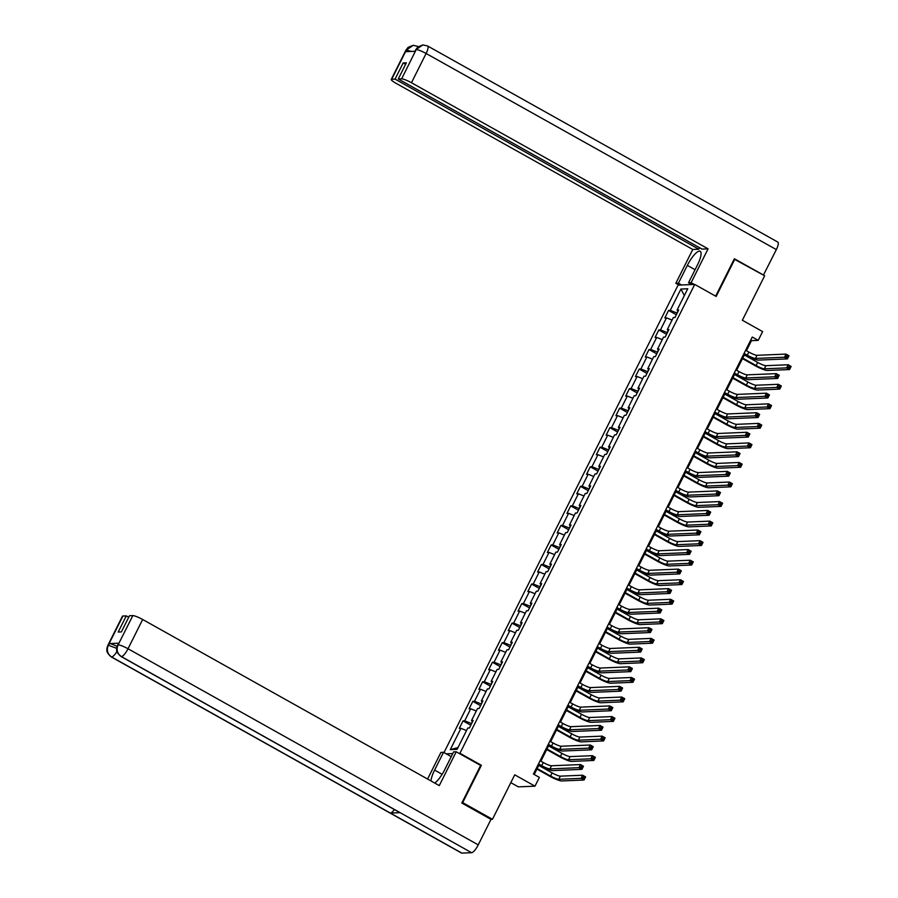 <?xml version="1.0" encoding="UTF-8"?>
<svg xmlns="http://www.w3.org/2000/svg" width="898" height="898" viewBox="0 0 898 898"><rect width="100%" height="100%" fill="white"/><g stroke="black" fill="none" stroke-linecap="round" stroke-linejoin="round"><path stroke-width="1.35" d="M510.816 782.652L518.337 786.861L534.984 786.165L539.384 777.387L533.423 774.054L752.266 337.031L758.226 340.364L762.615 331.598L742.365 320.249L764.647 275.776L734.182 259.129M462.01 802.655L462.683 802.621L481.384 765.287L459.933 753.276L694.726 284.43L678.069 285.126L443.994 752.569M462.683 802.621L492.463 819.302L490.993 819.369L461.819 803.025L480.643 765.444L456.218 751.772L439.279 785.593L142.67 619.497L128.021 648.76L478.241 844.872L491.004 819.369M459.933 753.276L459.001 753.321M452.783 753.579L446.284 753.849M680.909 289.055L670.245 310.36L668.595 310.427L664.834 317.937L666.473 317.87L660.457 329.903L658.806 329.97L655.046 337.491L656.685 337.424L650.668 349.445L649.018 349.513L645.258 357.034L646.897 356.966L640.88 368.988L639.23 369.067L635.47 376.576L637.109 376.509L631.092 388.542L629.442 388.61L625.682 396.13L627.32 396.052L621.304 408.085L619.654 408.152L615.893 415.673L617.532 415.606L611.516 427.628L609.865 427.695L606.105 435.216L607.744 435.148L601.727 447.182L600.077 447.249L596.317 454.758L597.956 454.691L591.939 466.724L590.289 466.792L586.529 474.312L588.168 474.245L582.151 486.267L580.501 486.334L576.74 493.855L578.379 493.788L572.363 505.81L570.713 505.888L566.952 513.398L568.591 513.33L562.575 525.364L560.924 525.431L557.164 532.952L558.803 532.873L552.786 544.906L551.148 544.974L547.376 552.495L549.015 552.427L542.998 564.449L541.359 564.516L537.588 572.037L539.238 571.97L533.21 584.003L531.571 584.07L527.799 591.58L529.45 591.513L523.422 603.546L521.783 603.613L518.011 611.134L519.661 611.067L513.634 623.089L511.995 623.156L508.223 630.677L509.873 630.609L503.845 642.631L502.207 642.71L498.435 650.219L500.085 650.152L494.057 662.185L492.418 662.253L488.647 669.773L490.297 669.695L484.269 681.728L482.63 681.795L478.859 689.316L480.509 689.249L474.481 701.271L472.842 701.338L469.07 708.859L470.72 708.791L464.693 720.825L463.054 720.892L459.282 728.401L460.932 728.334L450.268 749.639L457.104 749.347L467.768 728.054L469.407 727.986L473.179 720.465L471.54 720.533L477.556 708.511L479.195 708.432L482.967 700.923L481.317 700.99L487.345 688.957L488.983 688.889L492.755 681.369L491.105 681.447L497.133 669.414L498.772 669.347L502.543 661.826L500.893 661.893L506.921 649.871L508.56 649.804L512.331 642.283L510.681 642.351L516.709 630.317L518.348 630.25L522.12 622.741L520.47 622.808L526.497 610.775L528.136 610.707L531.908 603.187L530.258 603.254L536.286 591.232L537.924 591.165L541.696 583.644L540.046 583.711L546.074 571.689L547.713 571.611L551.484 564.101L549.834 564.169L555.862 552.135L557.501 552.068L561.272 544.547L559.622 544.626L565.65 532.593L567.289 532.525L571.061 525.004L569.411 525.072L575.438 513.05L577.077 512.983L580.849 505.462L579.199 505.529L585.227 493.496L586.865 493.429L590.637 485.919L588.987 485.986L595.015 473.953L596.654 473.886L600.425 466.365L598.775 466.432L604.803 454.41L606.442 454.343L610.202 446.822L608.563 446.89L614.591 434.868L616.23 434.789L619.99 427.28L618.352 427.347L624.379 415.314L626.018 415.246L629.779 407.726L628.14 407.793L634.168 395.771L635.806 395.704L639.567 388.183L637.928 388.25L643.956 376.228L645.595 376.161L649.355 368.64L647.716 368.708L653.744 356.674L655.383 356.607L659.143 349.098L657.504 349.165L663.532 337.132L665.171 337.064L668.931 329.544L667.293 329.611L673.32 317.589L674.959 317.522L678.72 310.001L677.081 310.068L687.745 288.763L680.909 289.055L684.355 295.532M471.607 723.608L472.337 721.274M472.629 721.554L471.54 720.533M464.693 720.825L471.259 723.418M470.72 708.791L476.31 711.003M481.395 704.066L482.114 701.731M482.417 702L481.317 700.99M474.481 701.271L481.047 703.864M480.509 689.249L486.099 691.449M491.184 684.512L491.902 682.177M492.205 682.458L491.105 681.447M484.269 681.728L490.836 684.321M490.297 669.695L495.887 671.906M500.972 664.969L501.69 662.634M501.993 662.915L500.893 661.893M494.057 662.185L500.624 664.778M500.085 650.152L505.675 652.363M510.76 645.426L511.478 643.091M511.781 643.372L510.681 642.351M503.845 642.631L510.412 645.224M509.873 630.609L515.463 632.821M520.548 625.872L521.267 623.538M521.57 623.818L520.47 622.808M513.634 623.089L520.2 625.682M519.661 611.067L525.251 613.267M530.336 606.33L531.055 603.995M531.358 604.275L530.258 603.254M523.422 603.546L529.988 606.139M529.45 591.513L535.04 593.724M540.125 586.787L540.843 584.452M541.146 584.733L540.046 583.711M533.21 584.003L539.777 586.596M539.238 571.97L544.828 574.181M549.913 567.244L550.631 564.898M550.934 565.179L549.834 564.169M542.998 564.449L549.565 567.042M549.015 552.427L554.616 554.627M559.69 547.69L560.419 545.355M560.722 545.636L559.622 544.626M552.786 544.906L559.353 547.499M558.803 532.873L564.404 535.085M569.478 528.147L570.208 525.813M570.511 526.093L569.411 525.072M562.575 525.364L569.141 527.957M568.591 513.33L574.192 515.542M579.266 508.605L579.996 506.27M580.299 506.551L579.199 505.529M572.363 505.81L578.929 508.403M578.379 493.788L583.981 495.999M589.054 489.051L589.784 486.716M590.087 486.997L588.987 485.986M582.151 486.267L588.718 488.86M588.168 474.245L593.769 476.445M598.843 469.508L599.572 467.173M599.875 467.454L598.775 466.432M591.939 466.724L598.506 469.317M597.956 454.691L603.546 456.902M608.631 449.965L609.36 447.631M609.663 447.911L608.563 446.89M601.727 447.182L608.294 449.775M607.744 435.148L613.334 437.36M618.419 430.411L619.149 428.077M619.452 428.357L618.352 427.347M611.516 427.628L618.082 430.221M617.532 415.606L623.122 417.806M628.207 410.869L628.937 408.534M629.24 408.815L628.14 407.793M621.304 408.085L627.87 410.678M627.32 396.052L632.91 398.263M637.995 391.326L638.725 388.991M639.028 389.272L637.928 388.25M631.092 388.542L637.647 391.135M637.109 376.509L642.699 378.72M647.784 371.783L648.513 369.448M648.816 369.729L647.716 368.708M640.88 368.988L647.436 371.581M646.897 356.966L652.487 359.178M657.572 352.229L658.301 349.894M658.604 350.175L657.504 349.165M650.668 349.445L657.224 352.038M656.685 337.424L662.275 339.624M667.36 332.687L668.09 330.352M668.393 330.632L667.293 329.611M660.457 329.903L667.012 332.496M666.473 317.87L672.063 320.081M677.148 313.144L677.878 310.809M678.181 311.09L677.081 310.068M670.245 310.36L676.8 312.953M534.984 786.165L514.734 774.828L492.463 819.302M694.726 284.43L716.166 296.441L734.867 259.095M746.429 350.725L751.48 340.645L758.226 340.364M534.22 774.503L539.047 764.849M540.888 761.19L548.835 745.306M550.676 741.647L558.623 725.752M560.464 722.093L568.412 706.21M570.252 702.55L578.2 686.667M580.041 683.008L587.988 667.124M589.829 663.454L597.776 647.57M599.617 643.911L607.564 628.028M609.405 624.368L617.353 608.485M619.182 604.825L627.141 588.931M628.97 585.271L636.929 569.388M638.759 565.729L646.717 549.845M648.547 546.186L656.505 530.303M658.335 526.632L666.294 510.749M668.123 507.089L676.082 491.206M677.911 487.547L685.87 471.663M687.7 467.993L695.658 452.109M697.488 448.45L705.446 432.567M707.276 428.907L715.235 413.024M717.064 409.365L725.023 393.481M726.852 389.811L734.811 373.927M736.641 370.268L744.599 354.384M450.268 749.639L457.991 747.574M460.932 728.334L466.522 730.545M750.683 340.207L751.48 340.645M668.595 310.427L676.34 314.76M658.806 329.97L666.552 334.303M649.018 349.513L656.764 353.846M639.23 369.067L646.975 373.4M629.442 388.61L637.187 392.942M619.654 408.152L627.399 412.485M609.865 427.695L617.611 432.039M600.077 447.249L607.823 451.582M590.289 466.792L598.034 471.124M580.501 486.334L588.246 490.678M570.713 505.888L578.458 510.221M560.924 525.431L568.67 529.764M551.148 544.974L558.882 549.307M541.359 564.516L549.093 568.861M531.571 584.07L539.305 588.403M521.783 603.613L529.517 607.946M511.995 623.156L519.729 627.5M502.207 642.71L509.941 647.043M492.418 662.253L500.152 666.585M482.63 681.795L490.364 686.128M472.842 701.338L480.587 705.682M463.054 720.892L470.799 725.225M481.384 765.287L480.441 765.332M744.072 353.408L747.259 355.193A7.094 1.134 -153.4 0 0 755.465 358.437L784.47 357.224L786.031 354.093L789.016 355.754L787.445 358.897L758.44 360.109A10.641 1.706 26.6 0 1 746.126 355.238L743.802 353.935M745.632 350.276L748.82 352.061A7.094 1.134 -153.4 0 0 757.025 355.305L786.031 354.093L787.041 355.507L786.412 356.764L787.602 357.426L788.231 356.169L787.041 355.507M787.602 357.426L787.445 358.897L784.47 357.224L786.412 356.764M788.231 356.169L789.016 355.754M742.747 358.089L756.127 365.576A7.094 1.134 -153.4 0 0 764.333 368.82L786.581 367.888L788.152 364.756L791.127 366.418L789.567 369.561L767.307 370.481A10.641 1.706 26.6 0 1 754.994 365.621L742.478 358.616M744.307 354.957L757.688 362.444A7.094 1.134 -153.4 0 0 765.893 365.688L788.152 364.756L789.162 366.171L788.534 367.428L789.724 368.09L790.352 366.833L789.162 366.171M789.724 368.09L789.567 369.561L786.581 367.888L788.534 367.428M790.352 366.833L791.127 366.418M694.311 284.442L691.134 282.668L688.542 282.769L697.454 264.977A15.973 4.378 -60.8 0 0 700.193 251.26A15.973 4.378 -60.8 0 0 687.329 265.404L678.417 283.196L675.835 283.308L692.773 249.476L396.164 83.379A8.52 1.358 -153.4 0 1 391.247 79.451A8.52 1.358 -153.4 0 1 391.708 79.26L395.064 79.125L698.824 249.217L692.773 249.476M691.134 282.668L708.073 248.836L702.023 249.083L398.263 78.99L401.619 78.844L416.302 49.412M699.576 247.725L698.824 249.217M681.604 284.98L678.417 283.196M679.011 285.081L675.835 283.308M691.729 284.554L688.542 282.769M708.073 248.836L411.464 82.739A8.52 1.358 -153.4 0 0 401.619 78.844M422.891 44.911L415.684 49.783L417.896 46.943L422.891 44.911L427.605 45.978L777.825 242.09A8.733 2.391 119.2 0 1 776.332 249.599L763.435 275.102M398.263 78.99L406.356 62.826L403.157 62.961L395.064 79.125M411.363 51.455L406.48 50.007L405.627 51.691L415.303 51.287L416.156 49.592M763.558 275.091L734.373 258.747L715.65 296.149M403.157 62.961L405.604 64.33M689.743 284.632L690.214 283.712M690.764 284.015L690.461 284.61M418.142 46.752A8.733 2.391 119.2 0 0 417.817 46.393L413.282 45.315L406.367 50.007L391.708 79.26M442.13 774.312L434.598 770.091A15.973 4.378 -60.8 0 0 430.995 780.957M434.755 783.056A15.973 4.378 -60.8 0 0 444.723 769.665L453.636 751.873L456.218 751.772M434.598 770.091L443.511 752.3L440.918 752.412L427.583 779.049M451.256 756.632L443.511 752.3M122.925 616.028L108.276 645.28A8.52 1.358 26.6 0 0 107.805 645.471L122.454 616.219A8.52 1.358 26.6 0 1 122.925 616.028L126.27 615.882L128.717 617.252M478.241 844.872A8.733 2.391 119.2 0 1 471.607 852.696L400.138 812.668A8.733 2.391 119.2 0 1 399.756 812.578L121.005 656.494A8.733 2.391 119.2 0 0 121.398 656.573C117.29 653.71 116.156 649.871 118.008 645.056L132.825 615.613A8.52 1.358 26.6 0 1 142.67 619.497M394.357 809.558A8.733 2.391 119.2 0 1 390.372 813.072L461.841 853.1L471.607 852.696M461.841 853.1A8.733 2.391 119.2 0 1 461.437 853.01L111.217 656.898A8.733 2.391 119.2 0 0 111.633 656.988C107.524 654.103 106.391 650.264 108.22 645.482L109.23 643.585A8.52 1.358 26.6 0 1 117.054 646.403M116.987 651.42A8.733 2.391 119.2 0 1 111.633 656.988L390.372 813.072L400.138 812.668L121.398 656.584A8.733 2.391 119.2 0 0 128.021 648.76A8.52 1.358 -153.4 0 0 118.177 644.865M126.27 615.882L118.177 632.046L121.376 631.911L129.469 615.747L132.825 615.613M118.906 643.181L118.065 644.876L118.435 643.372A8.52 1.358 26.6 0 1 118.906 643.181L109.23 643.585M116.673 648.334L108.389 645.28M734.283 372.951L737.471 374.735A7.094 1.134 -153.4 0 0 745.677 377.979L774.682 376.767L776.242 373.635L779.228 375.308L777.657 378.44L748.651 379.652A10.641 1.706 26.6 0 1 736.338 374.792L734.014 373.489M735.844 369.819L739.032 371.604A7.094 1.134 -153.4 0 0 747.237 374.848L776.242 373.635L777.253 375.05L776.624 376.307L777.814 376.969L778.443 375.723L777.253 375.05M777.814 376.969L777.657 378.44L774.682 376.767L776.624 376.307M778.443 375.723L779.228 375.308M724.495 392.505L727.683 394.289A7.094 1.134 -153.4 0 0 735.889 397.533L764.894 396.321L766.454 393.178L769.44 394.851L767.869 397.982L738.863 399.195A10.641 1.706 26.6 0 1 726.549 394.334L724.226 393.032M726.055 389.373L729.243 391.158A7.094 1.134 -153.4 0 0 737.449 394.39L766.454 393.178L767.464 394.604L766.836 395.85L768.026 396.523L768.654 395.266L767.464 394.604M768.026 396.523L767.869 397.982L764.894 396.321L766.836 395.85M768.654 395.266L769.44 394.851M732.959 377.631L746.339 385.119A7.094 1.134 -153.4 0 0 754.545 388.363L776.792 387.431L778.364 384.299L781.339 385.972L779.778 389.103L757.519 390.035A10.641 1.706 26.6 0 1 745.205 385.175L732.689 378.159M734.519 374.5L747.899 381.987A7.094 1.134 -153.4 0 0 756.105 385.231L778.364 384.299L779.374 385.713L778.746 386.971L779.935 387.633L780.564 386.387L779.374 385.713M779.935 387.633L779.778 389.103L776.792 387.431L778.746 386.971M780.564 386.387L781.339 385.972M723.171 397.174L736.551 404.672A7.094 1.134 -153.4 0 0 744.756 407.905L767.004 406.985L768.576 403.853L771.55 405.514L769.99 408.646L747.731 409.578A10.641 1.706 26.6 0 1 735.417 404.717L722.901 397.702M724.731 394.042L738.111 401.541A7.094 1.134 -153.4 0 0 746.317 404.774L768.576 403.853L769.586 405.267L768.957 406.513L770.147 407.187L770.776 405.93L769.586 405.267M770.147 407.187L769.99 408.646L767.004 406.985L768.957 406.513M770.776 405.93L771.55 405.514M714.707 412.047L717.895 413.832A7.094 1.134 -153.4 0 0 726.1 417.076L755.106 415.864L756.666 412.732L759.652 414.393L758.08 417.525L729.075 418.737A10.641 1.706 26.6 0 1 716.761 413.877L714.438 412.575M716.267 408.916L719.455 410.7A7.094 1.134 -153.4 0 0 727.661 413.944L756.666 412.732L757.676 414.146L757.048 415.392L758.238 416.066L758.866 414.809L757.676 414.146M758.238 416.066L758.08 417.525L755.106 415.864L757.048 415.392M758.866 414.809L759.652 414.393M704.919 431.59L708.107 433.375A7.094 1.134 -153.4 0 0 716.312 436.619L745.318 435.407L746.878 432.275L749.864 433.947L748.292 437.079L719.287 438.291A10.641 1.706 26.6 0 1 706.973 433.431L704.649 432.118M706.479 428.458L709.667 430.243A7.094 1.134 -153.4 0 0 717.884 433.487L746.878 432.275L747.888 433.689L747.259 434.946L748.461 435.609L749.078 434.363L747.888 433.689M748.461 435.609L748.292 437.079L745.318 435.407L747.259 434.946M749.078 434.363L749.864 433.947M695.131 451.144L698.318 452.929A7.094 1.134 -153.4 0 0 706.524 456.162L735.529 454.949L737.101 451.817L740.075 453.49L738.504 456.622L709.499 457.834A10.641 1.706 26.6 0 1 697.185 452.974L694.861 451.672M696.702 448.012L699.879 449.797A7.094 1.134 -153.4 0 0 708.095 453.03L737.101 451.817L738.1 453.232L737.471 454.489L738.672 455.151L739.29 453.905L738.1 453.232M738.672 455.151L738.504 456.622L735.529 454.949L737.471 454.489M739.29 453.905L740.075 453.49M713.382 416.728L726.763 424.215A7.094 1.134 -153.4 0 0 734.968 427.459L757.216 426.528L758.788 423.396L761.762 425.057L760.202 428.189L737.943 429.121A10.641 1.706 26.6 0 1 725.629 424.26L713.113 417.256M714.954 413.585L728.323 421.083A7.094 1.134 -153.4 0 0 736.528 424.327L758.788 423.396L759.798 424.81L759.169 426.067L760.359 426.73L760.988 425.472L759.798 424.81M760.359 426.73L760.202 428.189L757.216 426.528L759.169 426.067M760.988 425.472L761.762 425.057M703.594 436.271L716.974 443.758A7.094 1.134 -153.4 0 0 725.18 447.002L747.428 446.07L748.999 442.939L751.974 444.611L750.414 447.743L728.155 448.674A10.641 1.706 26.6 0 1 715.841 443.803L703.325 436.798M705.166 433.139L718.535 440.626A7.094 1.134 -153.4 0 0 726.74 443.87L748.999 442.939L750.01 444.353L749.381 445.61L750.571 446.272L751.199 445.026L750.01 444.353M750.571 446.272L750.414 447.743L747.428 446.07L749.381 445.61M751.199 445.026L751.974 444.611M693.806 455.814L707.186 463.312A7.094 1.134 -153.4 0 0 715.392 466.545L737.64 465.613L739.211 462.481L742.186 464.154L740.625 467.286L718.366 468.217A10.641 1.706 26.6 0 1 706.053 463.357L693.537 456.341M695.378 452.682L708.746 460.169A7.094 1.134 -153.4 0 0 716.952 463.413L739.211 462.481L740.221 463.896L739.593 465.153L740.783 465.826L741.411 464.569L740.221 463.896M740.783 465.826L740.625 467.286L737.64 465.613L739.593 465.153M741.411 464.569L742.186 464.154M685.342 470.687L688.53 472.471A7.094 1.134 -153.4 0 0 696.736 475.716L725.741 474.503L727.313 471.371L730.287 473.033L728.716 476.165L699.71 477.377A10.641 1.706 26.6 0 1 687.408 472.516L685.073 471.214M686.914 467.555L690.091 469.34A7.094 1.134 -153.4 0 0 698.307 472.584L727.313 471.371L728.312 472.786L727.683 474.032L728.884 474.705L729.502 473.448L728.312 472.786M728.884 474.705L728.716 476.165L725.741 474.503L727.683 474.032M729.502 473.448L730.287 473.033M684.018 475.356L697.398 482.855A7.094 1.134 -153.4 0 0 705.604 486.099L727.851 485.167L729.423 482.035L732.398 483.696L730.837 486.828L708.578 487.76A10.641 1.706 26.6 0 1 696.264 482.899L683.748 475.895M685.589 472.225L698.958 479.723A7.094 1.134 -153.4 0 0 707.175 482.967L729.423 482.035L730.433 483.45L729.805 484.696L730.994 485.369L731.623 484.112L730.433 483.45M730.994 485.369L730.837 486.828L727.851 485.167L729.805 484.696M731.623 484.112L732.398 483.696M675.554 490.229L678.742 492.014A7.094 1.134 -153.4 0 0 686.948 495.258L715.953 494.046L717.524 490.914L720.499 492.575L718.928 495.718L689.922 496.931A10.641 1.706 26.6 0 1 677.62 492.059L675.285 490.757M677.126 487.098L680.314 488.882A7.094 1.134 -153.4 0 0 688.519 492.126L717.524 490.914L718.523 492.329L717.895 493.586L719.096 494.248L719.713 492.991L718.523 492.329M719.096 494.248L718.928 495.718L715.953 494.046L717.895 493.586M719.713 492.991L720.499 492.575M674.23 494.91L687.61 502.397A7.094 1.134 -153.4 0 0 695.815 505.641L718.063 504.71L719.635 501.578L722.609 503.25L721.049 506.382L698.79 507.303A10.641 1.706 26.6 0 1 686.487 502.442L673.96 495.438M675.801 491.778L689.17 499.266A7.094 1.134 -153.4 0 0 697.387 502.51L719.635 501.578L720.645 502.992L720.016 504.249L721.206 504.912L721.835 503.655L720.645 502.992M721.206 504.912L721.049 506.382L718.063 504.71L720.016 504.249M721.835 503.655L722.609 503.25M665.766 509.783L668.954 511.568A7.094 1.134 -153.4 0 0 677.159 514.801L706.165 513.589L707.736 510.457L710.711 512.129L709.139 515.261L680.134 516.473A10.641 1.706 26.6 0 1 667.831 511.613L665.497 510.311M667.337 506.64L670.525 508.425A7.094 1.134 -153.4 0 0 678.731 511.669L707.736 510.457L708.735 511.871L708.118 513.128L709.308 513.791L709.936 512.545L708.735 511.871M709.308 513.791L709.139 515.261L706.165 513.589L708.118 513.128M709.936 512.545L710.711 512.129M664.441 514.453L677.822 521.94A7.094 1.134 -153.4 0 0 686.027 525.184L708.275 524.252L709.847 521.121L712.821 522.793L711.261 525.925L689.002 526.857A10.641 1.706 26.6 0 1 676.699 521.996L664.172 514.981M666.013 511.321L679.393 518.808A7.094 1.134 -153.4 0 0 687.599 522.052L709.847 521.121L710.857 522.535L710.228 523.792L711.418 524.454L712.047 523.208L710.857 522.535M711.418 524.454L711.261 525.925L708.275 524.252L710.228 523.792M712.047 523.208L712.821 522.793M655.978 529.326L659.166 531.111A7.094 1.134 -153.4 0 0 667.371 534.355L696.377 533.143L697.948 530L700.923 531.672L699.351 534.804L670.346 536.016A10.641 1.706 26.6 0 1 658.043 531.156L655.708 529.854M657.549 526.194L660.737 527.979A7.094 1.134 -153.4 0 0 668.943 531.212L697.948 530L698.947 531.425L698.33 532.671L699.52 533.345L700.148 532.087L698.947 531.425M699.52 533.345L699.351 534.804L696.377 533.143L698.33 532.671M700.148 532.087L700.923 531.672M654.653 533.996L668.033 541.494A7.094 1.134 -153.4 0 0 676.239 544.727L698.487 543.806L700.058 540.675L703.044 542.336L701.473 545.468L679.214 546.399A10.641 1.706 26.6 0 1 666.911 541.539L654.384 534.523M656.225 530.864L669.605 538.362A7.094 1.134 -153.4 0 0 677.81 541.595L700.058 540.675L701.069 542.089L700.44 543.335L701.63 544.008L702.258 542.751L701.069 542.089M701.63 544.008L701.473 545.468L698.487 543.806L700.44 543.335M702.258 542.751L703.044 542.336M646.19 548.869L649.377 550.654A7.094 1.134 -153.4 0 0 657.583 553.898L686.588 552.685L688.16 549.554L691.134 551.215L689.563 554.347L660.558 555.559A10.641 1.706 26.6 0 1 648.255 550.699L645.92 549.396M647.761 545.737L650.949 547.522A7.094 1.134 -153.4 0 0 659.154 550.766L688.16 549.554L689.159 550.968L688.542 552.225L689.731 552.887L690.36 551.63L689.159 550.968M689.731 552.887L689.563 554.347L686.588 552.685L688.542 552.225M690.36 551.63L691.134 551.215M644.865 553.55L658.245 561.037A7.094 1.134 -153.4 0 0 666.451 564.281L688.699 563.349L690.27 560.217L693.256 561.879L691.685 565.01L669.425 565.942A10.641 1.706 26.6 0 1 657.123 561.082L644.596 554.077M646.437 550.418L659.817 557.905A7.094 1.134 -153.4 0 0 668.022 561.149L690.27 560.217L691.28 561.632L690.652 562.889L691.842 563.551L692.47 562.294L691.28 561.632M691.842 563.551L691.685 565.01L688.699 563.349L690.652 562.889M692.47 562.294L693.256 561.879M636.401 568.412L639.589 570.196A7.094 1.134 -153.4 0 0 647.795 573.44L676.8 572.228L678.372 569.096L681.346 570.769L679.775 573.901L650.769 575.113A10.641 1.706 26.6 0 1 638.467 570.252L636.132 568.939M637.973 565.28L641.161 567.065A7.094 1.134 -153.4 0 0 649.366 570.309L678.372 569.096L679.371 570.511L678.753 571.768L679.943 572.43L680.572 571.184L679.371 570.511M679.943 572.43L679.775 573.901L676.8 572.228L678.753 571.768M680.572 571.184L681.346 570.769M635.077 573.092L648.457 580.579A7.094 1.134 -153.4 0 0 656.663 583.823L678.922 582.892L680.482 579.76L683.468 581.433L681.896 584.564L659.637 585.496A10.641 1.706 26.6 0 1 647.335 580.624L634.807 573.62M636.648 569.961L650.029 577.448A7.094 1.134 -153.4 0 0 658.234 580.692L680.482 579.76L681.492 581.174L680.864 582.432L682.053 583.094L682.682 581.848L681.492 581.174M682.053 583.094L681.896 584.564L678.922 582.892L680.864 582.432M682.682 581.848L683.468 581.433M626.613 587.966L629.801 589.75A7.094 1.134 -153.4 0 0 638.007 592.983L667.012 591.771L668.583 588.639L671.558 590.312L669.987 593.443L640.981 594.656A10.641 1.706 26.6 0 1 628.679 589.795L626.344 588.493M628.185 584.834L631.373 586.619A7.094 1.134 -153.4 0 0 639.578 589.851L668.583 588.639L669.594 590.053L668.965 591.311L670.155 591.984L670.784 590.727L669.594 590.053M670.155 591.984L669.987 593.443L667.012 591.771L668.965 591.311M670.784 590.727L671.558 590.312M625.289 592.635L638.669 600.133A7.094 1.134 -153.4 0 0 646.874 603.366L669.133 602.435L670.694 599.303L673.68 600.975L672.108 604.107L649.849 605.039A10.641 1.706 26.6 0 1 637.546 600.178L625.019 593.163M626.86 589.503L640.24 597.002A7.094 1.134 -153.4 0 0 648.446 600.234L670.694 599.303L671.704 600.717L671.075 601.974L672.265 602.648L672.894 601.391L671.704 600.717M672.265 602.648L672.108 604.107L669.133 602.435L671.075 601.974M672.894 601.391L673.68 600.975M616.825 607.508L620.013 609.293A7.094 1.134 -153.4 0 0 628.218 612.537L657.224 611.325L658.795 608.193L661.77 609.854L660.198 612.986L631.193 614.198A10.641 1.706 26.6 0 1 618.89 609.338L616.556 608.036M618.396 604.376L621.584 606.161A7.094 1.134 -153.4 0 0 629.79 609.405L658.795 608.193L659.805 609.607L659.177 610.853L660.367 611.527L660.995 610.27L659.805 609.607M660.367 611.527L660.198 612.986L657.224 611.325L659.177 610.853M660.995 610.27L661.77 609.854M615.5 612.178L628.881 619.676A7.094 1.134 -153.4 0 0 637.086 622.92L659.345 621.988L660.906 618.857L663.891 620.518L662.32 623.65L640.061 624.581A10.641 1.706 26.6 0 1 627.758 619.721L615.231 612.717M617.072 609.046L630.452 616.544A7.094 1.134 -153.4 0 0 638.658 619.788L660.906 618.857L661.916 620.271L661.287 621.517L662.477 622.191L663.106 620.933L661.916 620.271M662.477 622.191L662.32 623.65L659.345 621.988L661.287 621.517M663.106 620.933L663.891 620.518M607.037 627.051L610.225 628.836A7.094 1.134 -153.4 0 0 618.43 632.08L647.436 630.867L649.007 627.736L651.982 629.397L650.41 632.54L621.405 633.752A10.641 1.706 26.6 0 1 609.102 628.881L606.767 627.579M608.608 623.919L611.796 625.704A7.094 1.134 -153.4 0 0 620.002 628.948L649.007 627.736L650.017 629.15L649.389 630.407L650.579 631.07L651.207 629.812L650.017 629.15M650.579 631.07L650.41 632.54L647.436 630.867L649.389 630.407M651.207 629.812L651.982 629.397M605.712 631.732L619.092 639.219A7.094 1.134 -153.4 0 0 627.298 642.463L649.557 641.531L651.117 638.399L654.103 640.072L652.532 643.204L630.273 644.124A10.641 1.706 26.6 0 1 617.97 639.264L605.443 632.259M607.284 628.6L620.664 636.087A7.094 1.134 -153.4 0 0 628.869 639.331L651.117 638.399L652.128 639.814L651.499 641.071L652.689 641.733L653.317 640.476L652.128 639.814M652.689 641.733L652.532 643.204L649.557 641.531L651.499 641.071M653.317 640.476L654.103 640.072M597.249 646.605L600.436 648.39A7.094 1.134 -153.4 0 0 608.642 651.622L637.647 650.41L639.219 647.278L642.193 648.951L640.622 652.083L611.617 653.295A10.641 1.706 26.6 0 1 599.314 648.435L596.979 647.132M598.82 643.462L602.008 645.247A7.094 1.134 -153.4 0 0 610.213 648.491L639.219 647.278L640.229 648.693L639.601 649.95L640.79 650.612L641.419 649.366L640.229 648.693M640.79 650.612L640.622 652.083L637.647 650.41L639.601 649.95M641.419 649.366L642.193 648.951M595.924 651.275L609.304 658.762A7.094 1.134 -153.4 0 0 617.51 662.006L639.769 661.074L641.329 657.942L644.315 659.615L642.744 662.746L620.484 663.678A10.641 1.706 26.6 0 1 608.182 658.818L595.666 651.802M597.496 648.143L610.876 655.63A7.094 1.134 -153.4 0 0 619.081 658.874L641.329 657.942L642.339 659.356L641.711 660.614L642.901 661.276L643.529 660.03L642.339 659.356M642.901 661.276L642.744 662.746L639.769 661.074L641.711 660.614M643.529 660.03L644.315 659.615M587.46 666.148L590.648 667.932A7.094 1.134 -153.4 0 0 598.854 671.176L627.859 669.964L629.431 666.832L632.405 668.494L630.834 671.625L601.828 672.838A10.641 1.706 26.6 0 1 589.526 667.977L587.202 666.675M589.032 663.016L592.22 664.801A7.094 1.134 -153.4 0 0 600.425 668.045L629.431 666.832L630.441 668.247L629.812 669.493L631.002 670.166L631.631 668.909L630.441 668.247M631.002 670.166L630.834 671.625L627.859 669.964L629.812 669.493M631.631 668.909L632.405 668.494M586.136 670.817L599.516 678.316A7.094 1.134 -153.4 0 0 607.721 681.548L629.981 680.628L631.541 677.496L634.527 679.157L632.955 682.289L610.696 683.221A10.641 1.706 26.6 0 1 598.394 678.36L585.878 671.345M587.707 667.685L601.088 675.184A7.094 1.134 -153.4 0 0 609.293 678.417L631.541 677.496L632.551 678.91L631.923 680.156L633.112 680.83L633.741 679.573L632.551 678.91M633.112 680.83L632.955 682.289L629.981 680.628L631.923 680.156M633.741 679.573L634.527 679.157M577.672 685.69L580.86 687.475A7.094 1.134 -153.4 0 0 589.066 690.719L618.071 689.507L619.642 686.375L622.617 688.036L621.046 691.168L592.04 692.38A10.641 1.706 26.6 0 1 579.738 687.52L577.414 686.218M579.244 682.559L582.432 684.343A7.094 1.134 -153.4 0 0 590.637 687.587L619.642 686.375L620.653 687.789L620.024 689.047L621.214 689.709L621.843 688.452L620.653 687.789M621.214 689.709L621.046 691.168L618.071 689.507L620.024 689.047M621.843 688.452L622.617 688.036M576.348 690.371L589.728 697.858A7.094 1.134 -153.4 0 0 597.933 701.102L620.192 700.171L621.753 697.039L624.739 698.7L623.167 701.832L600.908 702.764A10.641 1.706 26.6 0 1 588.605 697.903L576.089 690.899M577.919 687.239L591.299 694.726A7.094 1.134 -153.4 0 0 599.505 697.971L621.753 697.039L622.763 698.453L622.134 699.71L623.324 700.373L623.953 699.115L622.763 698.453M623.324 700.373L623.167 701.832L620.192 700.171L622.134 699.71M623.953 699.115L624.739 698.7M567.884 705.233L571.072 707.018A7.094 1.134 -153.4 0 0 579.277 710.262L608.283 709.05L609.854 705.918L612.829 707.59L611.257 710.722L582.252 711.934A10.641 1.706 26.6 0 1 569.949 707.074L567.626 705.761M569.455 702.101L572.643 703.886A7.094 1.134 -153.4 0 0 580.849 707.13L609.854 705.918L610.865 707.332L610.236 708.589L611.426 709.252L612.054 708.006L610.865 707.332M611.426 709.252L611.257 710.722L608.283 709.05L610.236 708.589M612.054 708.006L612.829 707.59M566.559 709.914L579.94 717.401A7.094 1.134 -153.4 0 0 588.145 720.645L610.404 719.713L611.965 716.582L614.95 718.254L613.379 721.386L591.12 722.318A10.641 1.706 26.6 0 1 578.817 717.446L566.301 710.441M568.131 706.782L581.511 714.269A7.094 1.134 -153.4 0 0 589.717 717.513L611.965 716.582L612.975 717.996L612.346 719.253L613.536 719.915L614.165 718.669L612.975 717.996M613.536 719.915L613.379 721.386L610.404 719.713L612.346 719.253M614.165 718.669L614.95 718.254M558.096 724.787L561.284 726.572A7.094 1.134 -153.4 0 0 569.489 729.805L598.495 728.592L600.066 725.461L603.041 727.133L601.469 730.265L572.464 731.477A10.641 1.706 26.6 0 1 560.161 726.617L557.838 725.315M559.667 721.655L562.855 723.44A7.094 1.134 -153.4 0 0 571.061 726.673L600.066 725.461L601.076 726.875L600.448 728.132L601.638 728.806L602.266 727.548L601.076 726.875M601.638 728.806L601.469 730.265L598.495 728.592L600.448 728.132M602.266 727.548L603.041 727.133M556.771 729.457L570.151 736.955A7.094 1.134 -153.4 0 0 578.357 740.188L600.616 739.256L602.176 736.124L605.162 737.797L603.591 740.929L581.332 741.86A10.641 1.706 26.6 0 1 569.029 737L556.513 729.984M558.343 726.325L571.723 733.823A7.094 1.134 -153.4 0 0 579.928 737.056L602.176 736.124L603.187 737.55L602.558 738.796L603.748 739.469L604.376 738.212L603.187 737.55M603.748 739.469L603.591 740.929L600.616 739.256L602.558 738.796M604.376 738.212L605.162 737.797M548.308 744.33L551.495 746.115A7.094 1.134 -153.4 0 0 559.701 749.359L588.706 748.146L590.278 745.014L593.252 746.676L591.692 749.808L562.687 751.02A10.641 1.706 26.6 0 1 550.373 746.159L548.049 744.857M549.879 741.198L553.067 742.983A7.094 1.134 -153.4 0 0 561.272 746.227L590.278 745.014L591.288 746.429L590.66 747.675L591.849 748.348L592.478 747.091L591.288 746.429M591.849 748.348L591.692 749.808L588.706 748.146L590.66 747.675M592.478 747.091L593.252 746.676M546.983 748.999L560.363 756.498A7.094 1.134 -153.4 0 0 568.569 759.742L590.828 758.81L592.399 755.678L595.374 757.34L593.803 760.471L571.543 761.403A10.641 1.706 26.6 0 1 559.241 756.543L546.725 749.538M548.555 745.868L561.935 753.366A7.094 1.134 -153.4 0 0 570.14 756.61L592.399 755.678L593.398 757.093L592.77 758.339L593.971 759.012L594.588 757.755L593.398 757.093M593.971 759.012L593.803 760.471L590.828 758.81L592.77 758.339M594.588 757.755L595.374 757.34M538.519 763.872L541.707 765.657A7.094 1.134 -153.4 0 0 549.913 768.901L578.918 767.689L580.49 764.557L583.464 766.23L581.904 769.361L552.899 770.574A10.641 1.706 26.6 0 1 540.585 765.702L538.261 764.4M540.091 760.741L543.279 762.525A7.094 1.134 -153.4 0 0 551.484 765.77L580.49 764.557L581.5 765.972L580.871 767.229L582.061 767.891L582.69 766.634L581.5 765.972M582.061 767.891L581.904 769.361L578.918 767.689L580.871 767.229M582.69 766.634L583.464 766.23M537.195 768.553L550.575 776.04A7.094 1.134 -153.4 0 0 558.781 779.284L581.04 778.353L582.611 775.221L585.586 776.893L584.014 780.025L561.755 780.946A10.641 1.706 26.6 0 1 549.453 776.085L536.937 769.081M538.766 765.422L552.147 772.909A7.094 1.134 -153.4 0 0 560.352 776.153L582.611 775.221L583.61 776.635L582.982 777.893L584.183 778.555L584.8 777.309L583.61 776.635M584.183 778.555L584.014 780.025L581.04 778.353L582.982 777.893M584.8 777.309L585.586 776.893M748.82 352.061L747.259 355.193M757.025 355.305L755.465 358.437M757.688 362.444L756.127 365.576M765.893 365.688L764.333 368.82M776.332 249.599L426.112 53.487L411.464 82.739M695.074 269.737L687.329 265.404M427.605 45.978A8.733 2.391 119.2 0 1 426.112 53.487A8.52 1.358 -153.4 0 0 416.268 49.592M391.247 79.451L405.896 50.198A8.52 1.358 26.6 0 1 406.367 50.007M739.032 371.604L737.471 374.735M747.237 374.848L745.677 377.979M729.243 391.158L727.683 394.289M737.449 394.39L735.889 397.533M747.899 381.987L746.339 385.119M756.105 385.231L754.545 388.363M738.111 401.541L736.551 404.672M746.317 404.774L744.756 407.905M719.455 410.7L717.895 413.832M727.661 413.944L726.1 417.076M709.667 430.243L708.107 433.375M717.884 433.487L716.312 436.619M699.879 449.797L698.318 452.929M708.095 453.03L706.524 456.162M728.323 421.083L726.763 424.215M736.528 424.327L734.968 427.459M718.535 440.626L716.974 443.758M726.74 443.87L725.18 447.002M708.746 460.169L707.186 463.312M716.952 463.413L715.392 466.545M690.091 469.34L688.53 472.471M698.307 472.584L696.736 475.716M698.958 479.723L697.398 482.855M707.175 482.967L705.604 486.099M680.314 488.882L678.742 492.014M688.519 492.126L686.948 495.258M689.17 499.266L687.61 502.397M697.387 502.51L695.815 505.641M670.525 508.425L668.954 511.568M678.731 511.669L677.159 514.801M679.393 518.808L677.822 521.94M687.599 522.052L686.027 525.184M660.737 527.979L659.166 531.111M668.943 531.212L667.371 534.355M669.605 538.362L668.033 541.494M677.81 541.595L676.239 544.727M650.949 547.522L649.377 550.654M659.154 550.766L657.583 553.898M659.817 557.905L658.245 561.037M668.022 561.149L666.451 564.281M641.161 567.065L639.589 570.196M649.366 570.309L647.795 573.44M650.029 577.448L648.457 580.579M658.234 580.692L656.663 583.823M631.373 586.619L629.801 589.75M639.578 589.851L638.007 592.983M640.24 597.002L638.669 600.133M648.446 600.234L646.874 603.366M621.584 606.161L620.013 609.293M629.79 609.405L628.218 612.537M630.452 616.544L628.881 619.676M638.658 619.788L637.086 622.92M611.796 625.704L610.225 628.836M620.002 628.948L618.43 632.08M620.664 636.087L619.092 639.219M628.869 639.331L627.298 642.463M602.008 645.247L600.436 648.39M610.213 648.491L608.642 651.622M610.876 655.63L609.304 658.762M619.081 658.874L617.51 662.006M592.22 664.801L590.648 667.932M600.425 668.045L598.854 671.176M601.088 675.184L599.516 678.316M609.293 678.417L607.721 681.548M582.432 684.343L580.86 687.475M590.637 687.587L589.066 690.719M591.299 694.726L589.728 697.858M599.505 697.971L597.933 701.102M572.643 703.886L571.072 707.018M580.849 707.13L579.277 710.262M581.511 714.269L579.94 717.401M589.717 717.513L588.145 720.645M562.855 723.44L561.284 726.572M571.061 726.673L569.489 729.805M571.723 733.823L570.151 736.955M579.928 737.056L578.357 740.188M553.067 742.983L551.495 746.115M561.272 746.227L559.701 749.359M561.935 753.366L560.363 756.498M570.14 756.61L568.569 759.742M543.279 762.525L541.707 765.657M551.484 765.77L549.913 768.901M552.147 772.909L550.575 776.04M560.352 776.153L558.781 779.284M415.684 49.783L414.921 51.309M405.896 50.198L408.119 47.347L413.282 45.304M107.805 645.471L106.952 648.109C107.322 649.714 104.965 651.353 111.217 656.898M117.593 645.056L116.751 647.671C117.088 649.299 114.776 650.994 121.005 656.494"/></g></svg>
